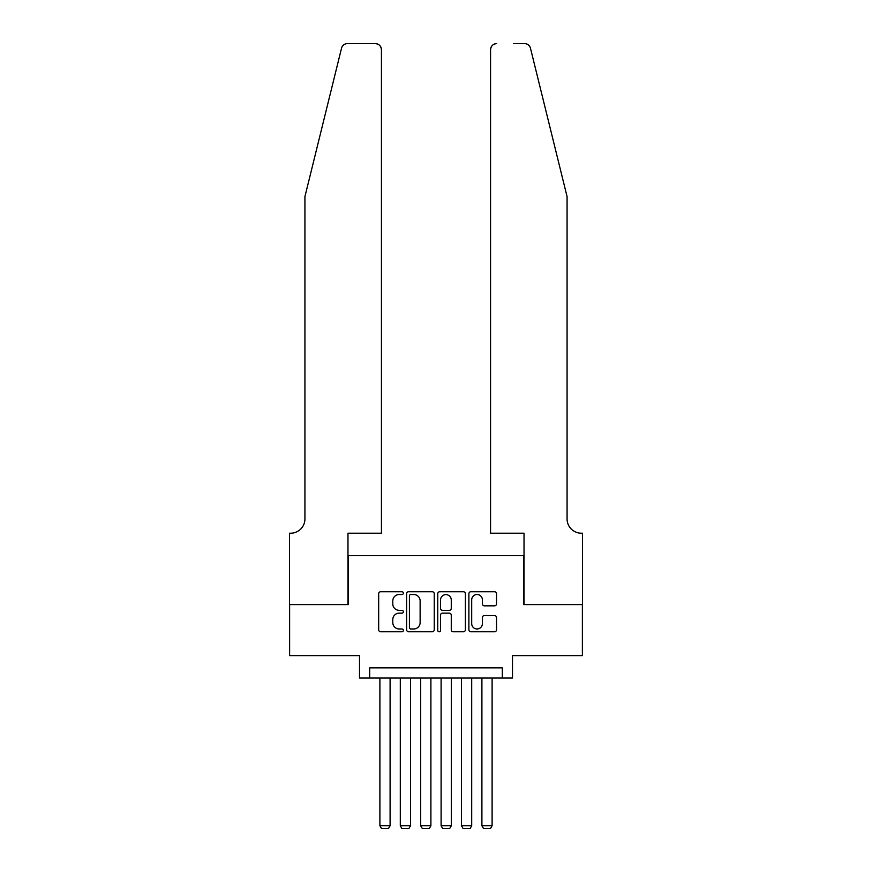 <?xml version="1.0" encoding="UTF-8"?>
<svg xmlns="http://www.w3.org/2000/svg" width="872" height="872" viewBox="0 0 872 872"><rect width="100%" height="100%" fill="white"/><g stroke="black" fill="none" stroke-linecap="round" stroke-linejoin="round"><path stroke-width="1.31" d="M403.365 593.124A1.406 1.406 0 0 0 401.959 591.728L380.683 591.728A2.006 2.006 0 0 0 378.677 593.723L378.677 629.769A2.006 2.006 0 0 0 380.683 631.775L401.959 631.775A1.406 1.406 0 0 0 403.365 630.369A1.406 1.406 0 0 0 401.959 628.974L399.202 628.974A6.409 6.409 0 0 1 392.792 622.564L392.792 619.556A6.409 6.409 0 0 1 399.202 613.147L401.959 613.147A1.406 1.406 0 0 0 403.365 611.752A1.406 1.406 0 0 0 401.959 610.346L399.202 610.346A6.409 6.409 0 0 1 392.792 603.936L392.792 600.939A6.409 6.409 0 0 1 399.202 594.53L401.959 594.53A1.406 1.406 0 0 0 403.365 593.124M494.522 605.844A2.006 2.006 0 0 0 496.528 603.838L496.528 593.723A2.006 2.006 0 0 0 494.522 591.728L470.891 591.728A2.006 2.006 0 0 0 468.885 593.723L468.885 629.769A2.006 2.006 0 0 0 470.891 631.775L494.522 631.775A2.006 2.006 0 0 0 496.528 629.769L496.528 617.55A2.006 2.006 0 0 0 494.522 615.556L484.407 615.556A2.006 2.006 0 0 0 482.401 617.55L482.401 623.611A5.352 5.352 0 0 1 477.049 628.974A5.352 5.352 0 0 1 471.698 623.611L471.698 599.882A5.352 5.352 0 0 1 477.049 594.53A5.352 5.352 0 0 1 482.401 599.882L482.401 603.838A2.006 2.006 0 0 0 484.407 605.844L494.522 605.844M502.305 678.045L512.496 678.045L512.496 655.613L582.376 655.613L582.376 604.612L523.723 604.612L523.723 555.649L348.277 555.649L348.277 604.612L289.624 604.612L289.624 655.613L359.504 655.613L359.504 678.045L502.305 678.045L502.305 667.854L369.695 667.854L369.695 678.045M434.245 593.723A2.006 2.006 0 0 0 432.25 591.728L408.619 591.728A2.006 2.006 0 0 0 406.614 593.723L406.614 629.769A2.006 2.006 0 0 0 408.619 631.775L432.25 631.775A2.006 2.006 0 0 0 434.245 629.769L434.245 593.723M439.75 591.728L463.381 591.728A2.006 2.006 0 0 1 465.386 593.723L465.386 629.769A2.006 2.006 0 0 1 463.381 631.775L453.266 631.775A2.006 2.006 0 0 1 451.271 629.769L451.271 615.152A2.006 2.006 0 0 0 449.265 613.147L442.562 613.147A2.006 2.006 0 0 0 440.556 615.152L440.556 630.369A1.406 1.406 0 0 1 439.15 631.775A1.406 1.406 0 0 1 437.755 630.369L437.755 593.723A2.006 2.006 0 0 1 439.75 591.728M410.821 594.53A1.406 1.406 0 0 0 409.415 595.925L409.415 627.567A1.406 1.406 0 0 0 410.821 628.974L413.72 628.974A6.409 6.409 0 0 0 420.13 622.564L420.13 600.939A6.409 6.409 0 0 0 413.72 594.53L410.821 594.53M451.271 599.98A5.352 5.352 0 0 0 445.908 594.628A5.352 5.352 0 0 0 440.556 599.98L440.556 608.34A2.006 2.006 0 0 0 442.562 610.346L449.265 610.346A2.006 2.006 0 0 0 451.271 608.34L451.271 599.98M390.1 678.045L390.1 825.751L379.898 825.751L379.898 678.045M390.1 825.751L388.574 828.4L381.435 828.4L379.898 825.751M341.519 48.254C343.078 44.897 343.078 44.897 341.519 48.254L304.928 196.603L304.928 518.927A14.279 14.279 0 0 1 290.649 533.206L289.526 533.206L289.526 604.612L347.972 604.612L347.972 533.206L381.435 533.206L381.435 49.715A6.115 6.115 0 0 0 375.309 43.6L347.459 43.6A6.115 6.115 0 0 0 341.519 48.254M358.381 43.6L375.309 43.6C379.004 43.992 381.042 46.031 381.435 49.715L381.435 533.206M304.928 518.927A14.279 14.279 0 0 1 290.649 533.206M555.856 151.118L530.481 48.254C528.923 44.897 528.923 44.897 530.481 48.254C528.923 44.897 528.923 44.897 530.481 48.254L567.072 196.603L567.072 518.927A14.279 14.279 0 0 0 581.352 533.206L582.474 533.206L582.474 604.612L524.028 604.612L524.028 533.206L490.565 533.206L490.565 49.715L490.565 533.206M513.619 43.6L524.541 43.6A6.115 6.115 0 0 1 530.481 48.254M496.691 43.6A6.115 6.115 0 0 0 490.565 49.715C490.958 46.031 492.996 43.992 496.691 43.6M567.072 518.927A14.279 14.279 0 0 0 581.352 533.206M410.505 678.045L410.505 825.751L400.303 825.751L400.303 678.045M410.505 825.751L408.968 828.4L401.829 828.4L400.303 825.751M430.899 678.045L430.899 825.751L420.696 825.751L420.696 678.045M430.899 825.751L429.373 828.4L422.233 828.4L420.696 825.751M451.304 678.045L451.304 825.751L441.101 825.751L441.101 678.045M451.304 825.751L449.767 828.4L442.627 828.4L441.101 825.751M471.698 678.045L471.698 825.751L461.495 825.751L461.495 678.045M471.698 825.751L470.172 828.4L463.032 828.4L461.495 825.751M492.102 678.045L492.102 825.751L481.9 825.751L481.9 678.045M492.102 825.751L490.565 828.4L483.426 828.4L481.9 825.751"/></g></svg>
